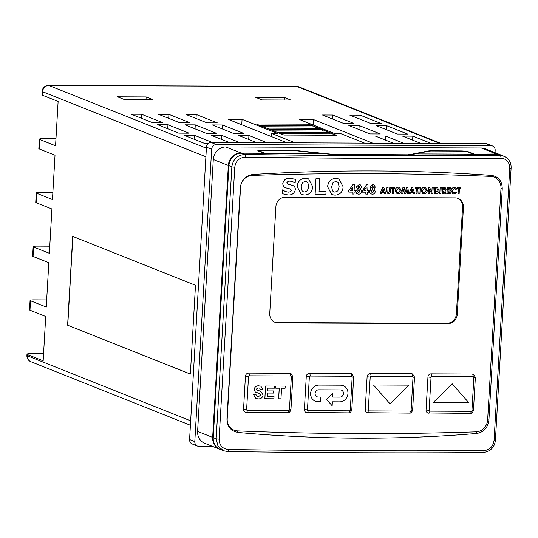<?xml version="1.0" encoding="UTF-8"?>
<svg xmlns="http://www.w3.org/2000/svg" width="538" height="538" viewBox="0 0 538 538"><rect width="100%" height="100%" fill="white"/><g stroke="black" fill="none" stroke-linecap="round" stroke-linejoin="round"><path stroke-width="0.81" d="M320.883 397.044L318.281 397.031A3.652 3.356 -68.3 0 1 315.1 393.406A3.652 3.356 -68.3 0 1 318.698 389.815L340.332 389.902A3.652 3.356 -68.3 0 1 343.372 394.139A3.652 3.356 -68.3 0 1 339.861 397.098L332.652 397.071L332.814 393.211L326.573 399.445L332.148 405.753L332.376 401.805L339.646 401.839A8.413 7.74 111.7 0 0 347.75 394.979A8.413 7.74 111.7 0 0 343.237 385.692A8.413 7.74 111.7 0 0 340.608 385.188L318.973 385.1A8.413 7.74 111.7 0 0 310.668 393.392A8.413 7.74 111.7 0 0 315.376 401.24A8.413 7.74 111.7 0 0 318.012 401.751L320.614 401.758L320.883 397.044L318.227 397.01A3.652 3.356 -68.3 0 1 317.111 396.802M343.21 385.685A8.413 7.74 111.7 0 0 343.183 385.672A8.413 7.74 111.7 0 0 340.547 385.161L318.913 385.074A8.413 7.74 111.7 0 0 310.614 393.365A8.413 7.74 111.7 0 0 315.322 401.22A8.413 7.74 111.7 0 0 315.349 401.227L315.376 401.24M244.662 154.46A2.381 0.726 90.8 0 1 245.241 157.157C239.208 157.674 235.718 161.03 234.77 167.231L219.094 439.163C219.336 445.39 222.429 448.847 228.381 449.526A2.381 0.726 90.8 0 1 227.635 451.564A2.381 0.726 90.8 0 1 227.527 451.537L223.458 450.736L217.957 446.063L216.175 438.806L231.851 166.874C233.008 159.248 237.278 155.112 244.662 154.46A2005.731 267.85 3.3 0 0 374.105 155.664A2005.731 267.85 3.3 0 0 500.118 155.502L504.012 156.235L500.891 154.991A12.71 11.688 -68.3 0 0 496.91 154.224L415.215 153.888L411.321 154.648A4.768 0.639 -176.7 0 1 408.853 154.803L334.286 154.5A4.768 0.639 3.3 0 1 330.984 154.325L323.15 153.512L241.454 153.182L244.662 154.46M238.159 432.485C278.751 436.103 318.933 437.999 358.705 438.161C398.476 438.322 437.838 436.755 476.782 433.46C483.823 432.202 487.865 427.723 488.914 420.023L502.25 188.71C502.089 181.024 498.558 176.592 491.665 175.422C453.07 172.597 413.883 171.104 374.112 170.943C334.34 170.775 293.983 171.945 253.042 174.446C245.637 175.556 241.387 179.954 240.298 187.641L226.955 418.954C227.164 426.661 230.896 431.167 238.159 432.485L237.46 430.877A12.219 11.237 -68.3 0 1 227.197 418.752L226.955 418.954M458.073 193.855L458.369 188.697L457.253 188.67L457.32 187.54L460.555 187.58L460.488 188.704L459.432 188.704L459.136 193.862L458.013 193.835L458.309 188.697M452.855 193.788L451.079 190.654C451.348 188.636 452.438 187.54 454.354 187.365L455.491 187.594M456.036 189.443L454.301 188.522L452.196 190.674L453.346 192.739L454.072 192.873L455.888 191.965L456.594 192.812L454.011 194.003L452.882 193.794L451.14 190.674C451.409 188.656 452.498 187.56 454.408 187.392L456.856 188.656L456.036 189.443L455.007 188.65M453.319 192.725L455.888 191.965M450.427 189.874L450.36 191.003L448.241 190.997L448.141 192.685L450.266 192.698L450.198 193.828L447.017 193.814L447.32 187.5L450.562 187.54L450.494 188.663L448.376 188.656L448.302 189.867L450.427 189.874L448.309 189.84M448.141 192.665L450.266 192.698M442.249 193.794L442.552 187.48L445.242 187.681L446.143 189.309L444.946 190.936L446.143 193.808L444.966 193.801L443.823 191.057L443.467 191.057L443.305 193.794L442.249 193.794L442.613 187.506L445.242 187.681M444.966 193.801L443.776 191.057M431.893 193.747L429.459 189.611L429.223 193.741L428.107 193.714L428.47 187.426L429.479 187.453L431.92 191.602L432.101 187.439L433.218 187.466L432.855 193.754L431.839 193.727L429.459 189.685M431.866 191.508L432.101 187.439M422.976 193.687L421.146 190.56C421.436 188.556 422.525 187.459 424.421 187.271L425.444 187.459L427.28 190.607C427.004 192.604 425.928 193.693 424.045 193.882L422.922 193.667L421.093 190.533C421.382 188.535 422.471 187.432 424.361 187.244L425.41 187.446M407.474 193.653L407.078 189.679L405.618 193.64L404.583 193.64L403.594 189.665L402.733 193.633L401.604 193.606L402.962 187.318L404.119 187.345L405.215 191.736L406.768 187.338L407.912 187.365L408.55 193.653L407.421 193.626L407.031 189.793M405.188 191.629L406.768 187.338M404.583 193.64L403.567 189.773M396.977 193.566L395.121 190.432C395.403 188.428 396.493 187.332 398.389 187.137L399.438 187.345M371.059 194.023L370.312 193.559L369.498 191.373L371.139 188.986L369.969 187.069L372.78 184.689L373.971 184.89L375.309 187.089L373.91 188.999L375.295 191.32C375.053 193.182 374.051 194.157 372.276 194.238L370.258 193.539L369.438 191.346L371.085 188.966L369.915 187.042L372.72 184.669L373.944 184.877M365.82 194.097L365.927 192.16L362.41 192.147L362.498 190.58L366.58 184.783L368.059 184.79L367.723 190.593L368.86 190.6L368.772 192.174L367.636 192.167L367.521 194.104L365.82 194.097L365.867 192.16M362.41 192.147L362.444 190.553L366.519 184.763L368.059 184.79M367.723 190.573L368.86 190.6M331.744 194.581L327.595 186.747C328.106 181.447 330.85 178.677 335.82 178.421L338.987 178.979M287.81 184.063L292.188 185.247C294.299 185.866 295.355 187.325 295.349 189.625C294.353 193.398 291.919 195.173 288.045 194.951L282.262 193.7L282.477 189.894L285.53 191.562L288.341 192.133L290.231 191.831L291.34 190.351L289.76 188.838L286.203 187.937C283.97 187.285 282.853 185.751 282.86 183.324C283.882 179.759 286.243 178.065 289.942 178.253L295.375 179.322L295.167 182.907L292.571 181.609L289.854 181.071L287.911 181.434L286.862 182.792L287.81 184.063L292.497 185.368M282.914 193.976L282.201 193.68L282.423 189.874L282.901 189.901M285.503 191.548L288.281 192.113L290.17 191.81L291.28 190.331L289.7 188.818M285.792 187.782L286.203 187.937M286.142 187.917C283.916 187.264 282.8 185.724 282.8 183.303C283.829 179.732 286.189 178.044 289.881 178.233L295.315 179.295M294.75 182.9L292.537 181.595M455.114 197.876L285.308 197.177A9.529 8.769 111.7 0 0 275.9 206.572L269.74 313.459A9.529 8.769 111.7 0 0 275.073 322.349A9.529 8.769 111.7 0 0 278.052 322.928L447.865 323.62A9.529 8.769 111.7 0 0 457.273 314.226L463.433 207.338A9.529 8.769 111.7 0 0 458.1 198.448A9.529 8.769 111.7 0 0 455.114 197.876M473.857 377.528L475.37 377.32L473.427 374.226A3.174 2.925 111.7 0 0 472.431 374.031L431.086 373.863A3.174 2.925 111.7 0 0 427.952 376.997L426.049 410.003A3.174 2.925 111.7 0 0 428.82 413.164A2.381 0.881 90.2 0 0 428.947 413.184A2.381 0.881 90.2 0 0 429.822 411.146L471.167 411.321A0.794 0.733 111.7 0 0 471.954 410.534L473.857 377.528A0.794 0.733 111.7 0 0 473.164 376.735L431.819 376.566A0.794 0.733 111.7 0 0 431.032 377.353L429.129 410.36A0.794 0.733 111.7 0 0 429.822 411.146M413.023 377.279L414.529 377.071L412.592 373.977A3.174 2.925 111.7 0 0 411.597 373.782L370.252 373.614A3.174 2.925 111.7 0 0 367.118 376.748L365.208 409.754A3.174 2.925 111.7 0 0 367.985 412.915A2.381 0.881 90.2 0 0 368.106 412.935A2.381 0.881 90.2 0 0 368.987 410.904L410.333 411.072A0.794 0.733 111.7 0 0 411.119 410.286L413.023 377.279A0.794 0.733 111.7 0 0 412.33 376.492L370.985 376.318A0.794 0.733 111.7 0 0 370.198 377.104L368.295 410.111A0.794 0.733 111.7 0 0 368.987 410.904M352.182 377.03L353.695 376.822L351.751 373.728A3.174 2.925 111.7 0 0 350.756 373.533L309.411 373.365A3.174 2.925 111.7 0 0 306.277 376.499L304.374 409.505A3.174 2.925 111.7 0 0 307.144 412.666A2.381 0.881 90.2 0 0 307.272 412.686A2.381 0.881 90.2 0 0 308.153 410.655L349.498 410.824A0.794 0.733 111.7 0 0 350.278 410.037L352.182 377.03A0.794 0.733 111.7 0 0 351.489 376.244L310.144 376.069A0.794 0.733 111.7 0 0 309.363 376.856L307.46 409.862A0.794 0.733 111.7 0 0 308.153 410.655M237.46 430.877A3636.039 3344.504 -68.3 0 0 475.995 431.853A12.219 11.237 -68.3 0 0 487.65 419.815L500.986 188.502A12.219 11.237 111.7 0 0 490.73 176.377A3636.039 3344.504 111.7 0 0 252.188 175.401A12.219 11.237 111.7 0 0 240.54 187.439L227.197 418.752M291.347 376.782L292.854 376.573L290.917 373.48A3.174 2.925 111.7 0 0 289.921 373.291L248.576 373.116A3.174 2.925 111.7 0 0 245.442 376.25L243.539 409.257A3.174 2.925 111.7 0 0 246.31 412.417A2.381 0.881 90.2 0 0 246.438 412.438A2.381 0.881 90.2 0 0 247.312 410.407L288.657 410.575A0.794 0.733 111.7 0 0 289.444 409.788L291.347 376.782A0.794 0.733 111.7 0 0 290.654 375.995L249.309 375.82A0.794 0.733 111.7 0 0 248.522 376.607L246.619 409.613A0.794 0.733 111.7 0 0 247.312 410.407M301.314 194.453L297.164 186.619C297.675 181.326 300.419 178.549 305.389 178.293L308.583 178.865L312.719 186.706C312.195 191.992 309.451 194.763 304.488 195.018L301.341 194.467L297.225 186.646C297.736 181.346 300.48 178.576 305.45 178.32L308.583 178.865M319.054 191.636L326.041 191.683L325.873 194.702L315.039 194.635L315.954 178.744L319.733 178.757L319.054 191.656L326.041 191.683M352.188 194.036L352.296 192.106L348.779 192.086L348.866 190.526L352.948 184.729L354.428 184.736L354.091 190.539L355.228 190.546L355.141 192.113L354.004 192.113L353.89 194.043L352.128 194.016L352.242 192.106M348.779 192.086L348.812 190.499L352.894 184.709L354.428 184.736M354.098 190.519L355.228 190.546M357.4 193.956L356.627 193.478L355.806 191.293L357.454 188.905L356.284 186.989L359.088 184.608L360.312 184.823L361.677 187.029L360.278 188.946L361.664 191.259C361.422 193.129 360.42 194.104 358.644 194.184L356.687 193.505L355.867 191.313L357.514 188.932L356.344 187.009L359.149 184.635L360.285 184.81M380.036 193.539L382.733 187.237L383.769 187.264L385.793 193.559L384.663 193.559L384.28 192.268L381.704 192.254L381.173 193.546L380.036 193.539L382.787 187.258L383.769 187.264M384.663 193.559L384.226 192.268M387.871 193.606L386.755 191.003L386.97 187.258L388.086 187.285L387.851 191.373L388.631 192.604L389.546 191.205L389.774 187.264L390.891 187.291L390.675 191.044C390.722 192.638 390.03 193.539 388.591 193.734L387.871 193.606L386.755 191.003M392.343 193.586L392.639 188.428L391.523 188.401L391.59 187.271L394.825 187.311L394.764 188.441L393.702 188.434L393.406 193.593L392.289 193.566L392.585 188.428M408.967 193.653L411.657 187.359L412.639 187.359L414.724 193.68L413.587 193.673L413.204 192.382L410.629 192.375L410.097 193.66L408.967 193.653L411.718 187.379L412.7 187.385M413.587 193.673L413.15 192.382M416.049 193.687L416.345 188.529L415.228 188.502L415.289 187.372L418.53 187.406L418.463 188.535L417.401 188.529L417.105 193.687L415.988 193.66L416.284 188.529M418.793 193.673L419.156 187.385L420.212 187.392L419.909 193.7L418.793 193.673M434.22 193.761L434.583 187.473L437.596 187.722L439.089 190.721C438.806 192.893 437.636 193.902 435.578 193.767L434.159 193.734L434.522 187.446L437.569 187.708M439.768 193.761L440.131 187.473L441.187 187.473L440.884 193.788L439.768 193.761M500.596 154.883A12.71 11.688 111.7 0 0 500.313 154.762A12.71 11.688 111.7 0 0 496.332 153.996L473.716 154.13M416.345 153.895L472.539 154.124M320.85 153.276L264.662 153.048L259.437 150.97A4.768 0.639 -176.7 0 1 259.114 150.714A4.768 0.639 -176.7 0 1 262.134 150.297L291.535 150.418A4.768 0.639 -176.7 0 1 294.831 150.593L320.836 153.505M263.465 153.269L240.876 152.953A12.71 11.688 111.7 0 0 228.341 165.475L212.658 437.407A12.71 11.688 111.7 0 0 219.766 449.264A12.71 11.688 111.7 0 0 220.062 449.378M228.381 449.526A2008.112 268.173 3.3 0 0 357.978 450.73A2008.112 268.173 3.3 0 0 484.139 450.568A2.381 1.029 89.6 0 1 483.137 452.606C400.259 453.171 315.093 452.821 227.635 451.564L223.458 450.736L220.351 449.492A12.71 11.688 -68.3 0 1 213.236 437.636L228.919 165.704A12.71 11.688 -68.3 0 1 241.454 153.182M472.552 153.895L467.327 151.817A4.768 0.639 3.3 0 0 461.16 151.111L431.765 150.99A4.768 0.639 3.3 0 0 429.297 151.144L416.358 153.666M408.382 154.803L333.822 154.319A3.497 0.464 -176.7 0 1 331.401 154.184L295.248 150.458A6.039 0.807 3.3 0 0 291.071 150.23L261.67 150.109A6.039 0.807 3.3 0 0 257.843 150.64A6.039 0.807 3.3 0 0 258.26 150.963L263.479 153.041M408.396 154.621A3.497 0.464 3.3 0 0 410.198 154.507L428.181 150.996A6.039 0.807 -176.7 0 1 431.301 150.801L460.696 150.922A6.039 0.807 -176.7 0 1 468.511 151.824L473.729 153.902M496.332 153.996L481.275 147.997L225.819 146.955L240.876 152.953M452.142 383.749L433.278 402.518L468.773 402.686L452.142 383.749L433.332 402.538M373.439 384.979L390.124 403.937L408.934 385.147L373.439 384.979L390.124 403.937M484.139 450.568C489.849 449.929 493.158 446.5 494.072 440.286L509.748 168.354C509.547 162.14 506.628 158.757 500.999 158.206A2008.112 268.173 -176.7 0 1 374.838 158.367A2008.112 268.173 -176.7 0 1 245.241 157.157M278.671 398.813L279.283 388.214L275.759 388.201L275.88 386.082L285.221 386.116L285.1 388.241L281.576 388.221L280.964 398.819L278.61 398.786L279.222 388.214M275.759 388.201L275.819 386.055L285.221 386.116M274.044 396.674L273.923 398.793L264.831 398.732L265.564 386.015L274.441 386.055L274.38 388.194L267.796 388.167L267.635 390.938L273.701 390.938L273.64 393.083L267.514 393.056L267.305 396.647L274.044 396.674L267.305 396.62M255.906 398.503L253.432 394.448L255.799 394.314L257.225 396.58L258.321 396.768L260.755 395L259.713 393.681M257.191 396.573L258.26 396.748M258.321 396.768L260.816 395.026L259.767 393.702L255.146 391.859L254.192 389.317C254.736 386.889 256.222 385.726 258.65 385.827L260.876 386.203L262.961 389.613L260.6 389.747L259.619 388.12M257.554 390.332L260.728 391.334M274.642 322.168A9.529 8.769 111.7 0 0 277.184 322.585L446.997 323.277A9.529 8.769 111.7 0 0 456.399 313.883L462.566 206.995A9.529 8.769 111.7 0 0 457.663 198.287M494.072 440.286L495.417 440.077C494.691 447.28 490.595 451.456 483.137 452.606A2.381 1.029 89.6 0 1 482.99 452.579M496.91 154.224L500.118 155.502A2.381 1.029 89.6 0 1 500.999 158.206M292.47 185.354L292.127 185.227M290.238 188.993L289.76 188.838M307.386 190.748L308.751 186.679L307.837 182.577L306.559 181.582L305.288 181.34L302.591 182.53L301.193 186.659L302.094 190.748L303.392 191.757L304.669 191.999L307.386 190.748L308.691 186.652L307.783 182.55L306.526 181.568M304.669 191.999L307.332 190.728M303.358 191.743L304.616 191.979M315.1 194.655L315.954 178.744M316.014 178.764L319.794 178.777M335.873 178.441L339.014 178.993L343.15 186.827C342.625 192.12 339.881 194.891 334.912 195.139L331.771 194.588L327.649 186.767C328.167 181.474 330.904 178.697 335.873 178.441L335.82 178.421M337.817 190.876L339.182 186.8L338.267 182.698L336.983 181.703L335.712 181.461L333.022 182.658L331.623 186.78L332.524 190.876L333.816 191.878L335.1 192.127L337.817 190.876L339.122 186.78L338.214 182.678L336.956 181.689M335.1 192.127L337.763 190.849M333.789 191.871L335.039 192.1M350.366 190.526L352.39 190.533L352.572 187.392L350.366 190.526M350.379 190.499L352.329 190.506L352.504 187.486M358.039 187.157L358.933 188.26L359.969 187.163L359.075 186.087L358.039 187.157M358.564 188.192L359.909 187.137L359.021 186.061M359.438 186.148L359.075 186.087M357.582 191.151L358.705 192.732L359.962 191.178L358.853 189.712L357.582 191.151M358.301 192.658L359.909 191.158L358.792 189.685M359.263 189.786L358.853 189.712M358.537 188.186L358.88 188.239M358.274 192.644L358.644 192.712M363.991 190.58L366.022 190.586L366.203 187.446L363.991 190.58M364.011 190.56L365.961 190.566L366.136 187.54M371.671 187.217L372.565 188.313L373.601 187.217L372.706 186.141L371.671 187.217M372.195 188.253L373.54 187.197L372.646 186.114M373.063 186.202L372.706 186.141M371.213 191.205L372.336 192.792L373.594 191.239L372.484 189.766L371.213 191.205M371.933 192.718L373.54 191.212L372.424 189.746M372.895 189.84L372.484 189.766M372.168 188.239L372.504 188.293M371.899 192.705L372.276 192.765M260.654 389.768L259.652 388.133L258.617 387.965L256.976 388.409L256.552 389.182L256.868 389.942L260.755 391.341L263.109 395.006C262.517 397.737 260.856 399.035 258.132 398.887L255.933 398.517L253.432 394.448M256.579 392.72L255.207 391.879L254.245 389.344C254.797 386.916 256.283 385.746 258.704 385.847L258.65 385.827M258.704 385.847L260.876 386.203M253.492 394.468L255.799 394.314M267.635 390.938L273.761 390.965M264.884 398.752L265.564 386.015M265.617 386.042L274.501 386.076M408.934 385.147L373.493 385M341.475 390.124A3.652 3.356 -68.3 0 1 339.915 397.118L332.652 397.091M332.874 393.238L326.573 399.445M326.633 399.472L332.148 405.753M372.693 143.142L313.688 119.638L299.659 119.584L334.979 133.653L340.884 133.673L364.569 143.108M295.167 142.826L271.488 133.39L277.393 133.417L242.066 119.349L228.038 119.288L287.043 142.792M152.402 122.63L162.738 122.677L141.602 114.258L131.265 114.217L152.402 122.63M178.744 133.128L189.08 133.168L167.95 124.749L157.614 124.708L178.744 133.128M212.476 142.489L194.292 135.246L183.956 135.206L205.092 143.619L208.166 143.633M179.719 122.745L190.055 122.785L168.919 114.372L158.582 114.325L179.719 122.745M206.067 133.236L216.404 133.283L195.267 124.863L184.931 124.823L206.067 133.236M239.793 142.597L221.616 135.354L211.279 135.314L229.457 142.557M207.036 122.859L217.372 122.899L196.236 114.48L185.899 114.439L207.036 122.859M233.384 133.35L243.721 133.39L222.584 124.977L212.248 124.93L233.384 133.35M267.11 142.711L248.933 135.468L238.596 135.428L256.774 142.671M343.621 123.417L353.957 123.458L332.82 115.038L322.484 114.998L343.621 123.417M369.969 133.908L380.305 133.949L359.169 125.536L348.832 125.488L369.969 133.908M403.702 143.269L385.517 136.027L375.181 135.986L393.365 143.229M370.938 123.525L381.274 123.572L360.144 115.152L349.801 115.112L370.938 123.525M397.286 134.023L407.622 134.063L386.486 125.643L376.149 125.603L397.286 134.023M431.019 143.377L412.834 136.141L402.498 136.094L420.682 143.337M283.956 135.038L336.526 135.253L308.725 124.184L256.162 123.969L283.956 135.038M123.895 99.348L152.543 99.463L146.175 96.927L117.526 96.813L123.895 99.348M284.387 97.492L290.755 100.028L262.107 99.913L255.738 97.378L284.387 97.492L284.239 100.001M46.672 299.935L34.102 299.881A6.355 0.847 -176.7 0 0 30.074 300.439A6.355 0.847 -176.7 0 0 30.511 300.782L29.967 310.211L45.717 316.485L43.161 360.81L27.411 354.535A6.355 0.847 -176.7 0 1 26.974 354.199A6.355 0.847 -176.7 0 1 31.002 353.641L43.571 353.688M30.511 300.782L46.261 307.057L48.817 262.726L33.067 256.451A6.355 0.847 -176.7 0 1 32.63 256.115L33.174 246.68A6.355 0.847 -176.7 0 1 37.203 246.122L49.772 246.175M52.872 192.416L40.296 192.369A6.355 0.847 -176.7 0 0 36.275 192.927A6.355 0.847 -176.7 0 0 36.712 193.263L36.167 202.698L51.917 208.973L49.361 253.297L33.612 247.023A6.355 0.847 -176.7 0 1 33.174 246.68M36.712 193.263L52.462 199.537L55.017 155.213L39.267 148.939A6.355 0.847 -176.7 0 1 38.83 148.596L39.368 139.167A6.355 0.847 -176.7 0 1 43.396 138.609L55.972 138.663M205.893 156.773L42.563 91.722L42.367 95.179L58.117 101.453L55.562 145.778L39.812 139.51A6.355 0.847 -176.7 0 1 39.368 139.167M42.367 95.179A6.355 0.847 -176.7 0 1 41.924 94.843L42.125 91.379A6.355 0.847 3.3 0 0 42.563 91.722A6.355 5.844 111.7 0 1 48.83 85.461L206.384 148.212M67.606 325.201L190.365 374.098L195.489 285.288L72.724 236.39L67.606 325.201L190.371 374.038M29.967 310.211A6.355 0.847 -176.7 0 1 29.529 309.868L30.074 300.439M36.167 202.698A6.355 0.847 -176.7 0 1 35.73 202.355L36.275 192.927M212.604 446.412L198.959 446.352A4.768 4.385 -68.3 0 1 197.466 446.063A4.768 4.385 -68.3 0 1 194.796 441.617L211.656 149.255A4.768 4.385 -68.3 0 1 216.357 144.554L491.012 145.677A4.768 4.385 -68.3 0 1 492.505 145.966A4.768 4.385 -68.3 0 1 495.168 150.411L495.041 152.664M197.466 446.063L192.254 443.991A4.768 4.385 -68.3 0 1 189.584 439.546L206.444 147.177A4.768 4.385 -68.3 0 1 211.145 142.483L485.801 143.606A4.768 4.385 -68.3 0 1 487.293 143.888L492.505 145.966M219.766 449.264L204.716 443.265A12.71 11.688 -68.3 0 1 197.601 431.409L212.658 437.407M228.341 165.475L213.283 159.483L197.601 431.409M213.283 159.483A12.71 11.688 -68.3 0 1 225.819 146.955M481.275 147.997A12.71 11.688 -68.3 0 1 485.256 148.764L500.313 154.762M141.373 118.239L141.602 114.258M167.715 128.737L167.95 124.749M194.063 139.228L194.292 135.246M168.69 118.353L168.919 114.372M195.038 128.844L195.267 124.863M221.38 139.342L221.616 135.354M196.007 118.468L196.236 114.48M222.355 128.959L222.584 124.977M248.697 139.45L248.933 135.468M332.592 119.026L332.82 115.038M358.94 129.517L359.169 125.536M385.289 140.008L385.517 136.027M359.909 119.133L360.144 115.152M386.257 129.631L386.486 125.643M412.606 140.122L412.834 136.141M241.757 124.755L242.066 119.349M271.307 136.524L271.488 133.39M313.372 125.045L313.688 119.638M308.651 125.556L308.725 124.184M259.632 125.354L312.201 125.569L312.121 126.941M263.109 126.739L315.678 126.955L315.598 128.32M266.586 128.125L319.148 128.34L319.074 129.705M270.056 129.503L322.625 129.719L322.544 131.09M273.533 130.889L326.102 131.104L326.021 132.476M277.009 132.274L329.572 132.489L329.498 133.854M280.48 133.659L333.049 133.875L332.968 135.24M146.027 99.436L146.175 96.927M72.872 236.451L67.754 325.201M383.944 191.138L383.184 188.946L382.168 191.124L383.944 191.138L383.15 189.013M382.182 191.104L383.883 191.111M386.809 191.03L386.97 187.258M388.301 192.55L389.599 191.232L389.774 187.264M389.828 187.291L390.891 187.291M387.03 187.278L388.086 187.285M391.583 188.428L391.59 187.271M391.644 187.298L394.825 187.311M395.174 190.452C395.464 188.448 396.553 187.352 398.443 187.163L399.465 187.352L401.308 190.499C401.032 192.496 399.956 193.586 398.073 193.774L397.004 193.579L395.121 190.432M398.362 188.293L396.237 190.472L396.862 192.153L398.133 192.644L400.252 190.479L399.048 188.421L398.362 188.293M400.252 190.479L399.021 188.408M397.4 192.503L398.073 192.624L400.191 190.459M401.657 193.626L402.962 187.318M406.822 187.359L407.912 187.365M403.016 187.345L404.119 187.345M412.868 191.252L412.108 189.067L411.099 191.246L412.868 191.252L412.081 189.127M411.106 191.225L412.807 191.232M415.282 188.522L415.289 187.372M415.349 187.392L418.53 187.406M418.846 193.693L419.156 187.385M419.21 187.412L420.272 187.412M422.841 192.261L424.105 192.752L426.224 190.586L425.027 188.522L424.334 188.394L422.209 190.58L423.406 192.617M426.224 190.586L424.993 188.515M423.379 192.604L424.052 192.725L426.163 190.56M428.161 193.734L428.47 187.426M432.162 187.459L433.218 187.466M428.524 187.446L429.479 187.453M435.35 192.611L437.972 190.674L437.569 189.114L435.578 188.603L435.343 192.638L438.033 190.701L437.058 188.777M437.508 189.094L437.024 188.771M439.822 193.781L440.131 187.473M440.185 187.493L441.247 187.5M443.527 189.927L445.081 189.289L444.718 188.724L443.601 188.636L443.527 189.927M443.534 189.907L445.027 189.262L444.691 188.71M447.017 193.814L447.32 187.5M447.381 187.527L450.562 187.54M457.313 188.697L457.32 187.54M457.374 187.567L460.555 187.58M213.236 437.636L216.175 438.806L219.094 439.163M234.77 167.231L231.851 166.874L228.919 165.704M487.65 419.815L488.914 420.023M500.986 188.502L502.25 188.71M252.188 175.401L253.042 174.446M490.73 176.377L491.665 175.422M475.995 431.853L476.782 433.46M243.539 409.257L246.619 409.613M288.657 410.575A2.381 0.881 90.2 0 1 287.783 412.612A2.381 0.881 90.2 0 1 287.655 412.585M245.442 376.25L248.522 376.607M289.444 409.788L290.95 409.579C290.143 411.879 289.088 412.888 287.783 412.612L245.315 412.222M248.576 373.116A2.381 0.881 90.2 0 1 249.309 375.82M289.921 373.291A2.381 0.881 90.2 0 1 290.654 375.995M350.278 410.037L351.791 409.828L353.695 376.822M349.498 410.824A2.381 0.881 90.2 0 1 348.617 412.861A2.381 0.881 90.2 0 1 348.49 412.834M304.374 409.505L307.46 409.862M306.277 376.499L309.363 376.856M309.411 373.365A2.381 0.881 90.2 0 1 310.144 376.069M350.756 373.533A2.381 0.881 90.2 0 1 351.489 376.244M411.119 410.286L412.626 410.077L414.529 377.071M410.333 411.072A2.381 0.881 90.2 0 1 409.452 413.11A2.381 0.881 90.2 0 1 409.331 413.083M365.208 409.754L368.295 410.111M367.118 376.748L370.198 377.104M370.252 373.614A2.381 0.881 90.2 0 1 370.985 376.318M411.597 373.782A2.381 0.881 90.2 0 1 412.33 376.492M471.954 410.534L473.467 410.326L475.37 377.32M471.167 411.321A2.381 0.881 90.2 0 1 470.293 413.359A2.381 0.881 90.2 0 1 470.165 413.332M426.049 410.003L429.129 410.36M427.952 376.997L431.032 377.353M431.086 373.863A2.381 0.881 90.2 0 1 431.819 376.566M472.431 374.031A2.381 0.881 90.2 0 1 473.164 376.735M462.566 206.995L463.433 207.338M456.399 313.883L457.273 314.226M446.997 323.277L447.865 323.62M277.184 322.585L278.052 322.928M509.748 168.354L511.1 168.145C511.342 162.671 508.975 158.697 504.012 156.235M439.876 143.417L296.909 86.477L48.83 85.461A6.355 2.347 -89.8 0 0 48.494 85.394A6.355 6.355 0 0 0 42.125 91.379M27.411 354.535L27.337 355.793L190.667 420.844M39.812 139.51L39.267 148.939M33.612 247.023L33.067 256.451M26.974 354.199L26.9 355.457A6.355 0.847 3.3 0 0 27.337 355.793A6.355 5.844 111.7 0 0 30.895 361.724L190.412 425.255M440.911 143.417L298.893 86.86A6.355 5.844 111.7 0 0 296.909 86.477A6.355 2.347 -89.8 0 0 296.572 86.41L48.494 85.394M211.145 142.483L216.357 144.554M206.444 147.177L211.656 149.255M485.801 143.606L491.012 145.677M189.584 439.546L194.796 441.617M259.417 151.427L259.437 150.97M468.484 152.281L468.511 151.824M428.161 151.366L428.181 150.996M292.854 376.573L290.95 409.579M306.149 412.471L348.617 412.861C349.929 413.137 350.984 412.128 351.791 409.828M366.99 412.72L409.452 413.11C410.763 413.386 411.819 412.377 412.626 410.077M427.824 412.969L470.293 413.359C471.597 413.635 472.66 412.626 473.467 410.326M495.417 440.077L511.1 168.145M26.9 355.457A6.355 6.355 0 0 0 30.895 361.724M298.893 86.86A6.355 6.355 0 0 0 296.572 86.41M259.081 151.292L259.114 150.714"/></g></svg>
